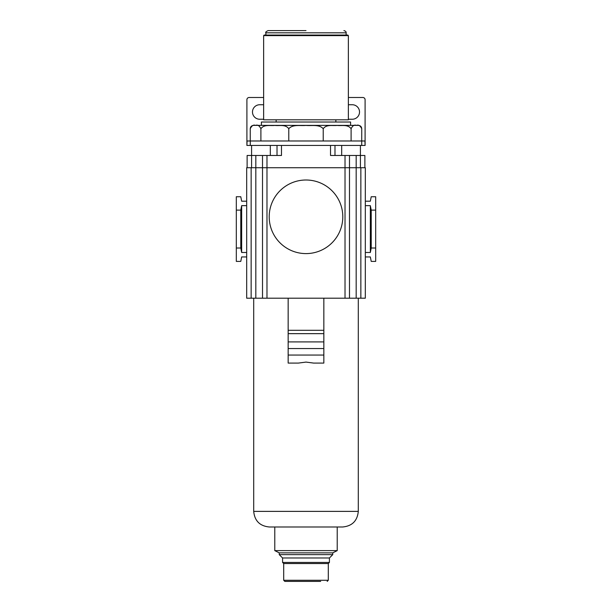 <?xml version="1.0" encoding="UTF-8"?>
<svg xmlns="http://www.w3.org/2000/svg" width="612" height="612" viewBox="0 0 612 612"><rect width="100%" height="100%" fill="white"/><g stroke="black" fill="none" stroke-linecap="round" stroke-linejoin="round"><path stroke-width="0.92" d="M361.715 145.442L361.746 128.719C360.216 125.621 358.433 124.519 356.421 125.429C354.402 124.527 352.627 125.628 351.104 128.719C347.815 124.121 341.695 126.026 337.151 125.429C332.63 126.011 326.456 124.144 323.228 128.719C319.166 124.121 311.615 126.026 306 125.429C300.393 126.018 292.796 124.129 288.772 128.719C285.483 124.121 279.37 126.026 274.826 125.429C270.297 126.011 264.124 124.144 260.896 128.719C259.358 125.621 257.583 124.519 255.571 125.429C253.552 124.527 251.777 125.628 250.254 128.719L250.254 140.982L364.936 140.982L365.096 145.442L365.096 99.725A2.226 2.226 0 0 0 362.862 97.499L348.366 97.499M260.896 128.719L260.896 140.982M288.772 128.719L288.772 140.982M323.228 128.719L323.228 140.982M351.104 128.719L351.104 140.982M299.819 125.521L306 125.429M263.634 97.499L249.138 97.499A2.226 2.226 0 0 0 246.904 99.725L246.904 145.442L247.064 140.982L250.285 140.982L250.285 145.442M247.064 145.442L364.936 145.442M247.126 155.479L247.126 167.742L247.126 155.479L255.824 155.479L255.824 298.197L246.682 298.197L246.682 167.742L349.483 167.742L349.483 298.197L365.318 298.197L365.318 167.742L365.318 298.197M246.682 167.742L246.682 298.197M246.682 201.195L241.663 201.195L240.776 196.735L236.316 196.735L236.316 210.115L240.776 210.115L241.663 205.655L241.663 252.481L240.776 248.021L236.316 248.021L236.316 261.401L240.776 261.401L241.663 256.941L246.682 256.941M241.663 205.655L246.682 205.655M246.682 252.481L241.663 252.481M236.316 210.115L236.316 248.021M240.776 210.115L240.776 248.021M255.824 298.197L262.517 298.197L262.517 155.479L262.517 298.197L349.483 298.197L349.483 155.479L349.483 167.742L365.318 167.742M281.474 145.442L281.474 155.479L255.824 155.479M330.526 145.442L330.526 155.479L364.874 155.479L364.874 167.742L364.874 155.479M365.318 205.655L370.337 205.655L371.224 210.115L375.684 210.115L375.684 196.735L371.224 196.735L370.337 201.195L365.318 201.195M365.318 256.941L370.337 256.941L371.224 261.401L375.684 261.401L375.684 248.021L371.224 248.021L370.337 252.481L365.318 252.481M370.337 205.655L370.337 252.481M375.684 210.115L375.684 248.021M371.224 210.115L371.224 248.021M334.986 145.442L334.986 155.479L334.986 145.442M277.014 145.442L277.014 155.479L277.014 145.442M263.634 104.767A7.245 7.245 0 0 0 263.076 104.744L259.725 104.744A7.245 7.245 0 0 0 252.481 111.996A7.245 7.245 0 0 0 259.725 119.241L263.076 119.241A7.245 7.245 0 0 0 263.634 119.218M348.366 119.218A7.245 7.245 0 0 0 348.924 119.241L352.275 119.241A7.245 7.245 0 0 0 359.519 111.996A7.245 7.245 0 0 0 352.275 104.744L348.924 104.744A7.245 7.245 0 0 0 348.366 104.767M288.16 298.197L288.16 363.084L298.388 363.084L306 362.09L313.612 363.084L323.84 363.084L323.84 355.059L288.16 355.059M323.84 298.197L323.84 330.304L288.16 330.304M323.84 330.304L323.84 355.059M253.705 511.38L358.295 511.38C357.37 520.858 352.168 526.06 342.682 526.986L269.318 526.986C259.832 526.06 254.63 520.858 253.705 511.38L253.705 298.197M328.3 563.56L283.7 563.56L283.7 580.283L328.3 580.283L328.3 563.56L329.417 562.443L329.417 557.983L332.76 554.64L332.76 552.858L337.22 550.624L274.78 550.624L274.78 526.986M332.76 552.858L279.24 552.858L274.78 550.624M332.76 554.64L279.24 554.64L279.24 552.858M329.417 557.983L282.583 557.983L279.24 554.64M329.417 562.443L282.583 562.443L282.583 557.983M320.673 581.4L284.817 581.4L320.673 581.4M323.84 333.655L288.16 333.655M323.84 341.901L288.16 341.901M323.84 348.549L288.16 348.549M342.797 216.801A36.797 36.797 0 0 1 306 253.597A36.797 36.797 0 0 1 269.203 216.801A36.797 36.797 0 0 1 306 180.005A36.797 36.797 0 0 1 342.797 216.801M361.746 128.719C361.554 126.684 360.437 125.575 358.403 125.376L253.597 125.376C251.563 125.575 250.446 126.684 250.254 128.719M350.6 125.376L350.6 122.025L261.401 122.025L261.401 125.376M348.366 119.799L263.634 119.799L263.634 35.618L348.366 35.618L348.366 119.799M348.366 35.618L347.815 35.06L264.185 35.06L263.634 35.618M306 30.6L268.094 30.6C266.013 31.602 265.264 32.344 265.86 32.826L346.14 32.826C346.315 31.801 345.566 31.059 343.906 30.6M251.142 167.742L251.142 298.197M345.023 155.479L345.023 298.197M266.977 155.479L266.977 298.197M251.586 145.442L251.586 167.742M360.414 145.442L360.414 167.742M356.176 155.479L356.176 298.197M360.858 167.742L360.858 298.197M341.68 145.442L341.68 155.479M270.32 145.442L270.32 155.479M358.295 511.38L358.295 298.197M337.22 550.624L337.22 526.986M283.7 563.56L282.583 562.443M328.3 580.283L327.183 581.4M283.7 580.283L284.817 581.4M276.142 122.025L276.142 119.799M335.858 122.025L335.858 119.799M265.86 35.06L265.86 32.826M346.14 35.06L346.14 32.826"/></g></svg>
